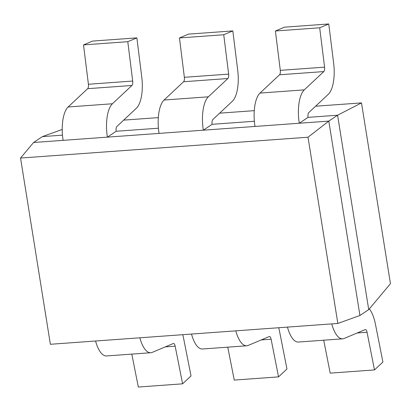 <?xml version="1.0" encoding="UTF-8"?>
<svg xmlns="http://www.w3.org/2000/svg" width="411" height="411" viewBox="0 0 411 411"><rect width="100%" height="100%" fill="white"/><g stroke="black" fill="none" stroke-linecap="round" stroke-linejoin="round"><path stroke-width="0.62" d="M319.686 27.789L275.401 30.995L284.479 27.172L328.759 23.961L319.686 27.789L324.582 67.147A4.018 1.567 -94.1 0 1 323.822 71.571L304.289 89.865A28.128 10.979 85.9 0 0 299.28 123.238L328.8 121.101L359.938 315.494L337.842 323.452L308.014 137.223L328.8 121.101L337.58 115.219L308.06 117.361L299.28 123.238L254.995 126.449L203.337 130.189L212.117 124.312A4.018 1.567 85.9 0 1 212.831 119.544L232.364 101.25A28.128 10.979 -94.1 0 0 237.717 70.276L232.816 30.912L188.536 34.123L179.458 37.946L184.359 77.309A4.018 1.567 -94.1 0 1 183.594 81.732L164.066 100.027A28.128 10.979 85.9 0 0 159.052 133.4L203.337 130.189A28.128 10.979 85.9 0 1 208.346 96.816L227.874 78.522A4.018 1.567 -94.1 0 0 228.639 74.098L223.738 34.74L232.816 30.912M359.938 315.494L368.718 309.617L390.45 283.682L361.49 102.894L315.581 106.218M275.401 30.995L280.302 70.353A4.018 1.567 -94.1 0 1 279.537 74.781L260.009 93.071A28.128 10.979 85.9 0 0 254.995 126.449M328.759 23.961L333.66 63.325A28.128 10.979 -94.1 0 1 328.307 94.299L308.779 112.588A4.018 1.567 85.9 0 0 308.06 117.361M179.458 37.946L223.738 34.74M368.718 309.617L337.58 115.219L361.49 102.894M254.265 110.662L219.638 113.169M158.322 117.613L123.696 120.125M62.477 135.152L42.369 136.611L62.22 129.46M158.42 128.201L116.174 131.263L107.389 137.14L159.052 133.4M254.363 121.25L212.117 124.312M308.014 137.223L20.55 158.05L33.589 142.489L42.369 136.611M136.873 37.869L92.588 41.074L83.515 44.902L88.416 84.26A4.018 1.567 -94.1 0 1 87.651 88.684L68.118 106.978A28.128 10.979 85.9 0 0 63.109 140.351L107.389 137.14A28.128 10.979 85.9 0 1 112.403 103.767L131.931 85.478A4.018 1.567 -94.1 0 0 132.696 81.049L127.795 41.691L136.873 37.869L141.774 77.227A28.128 10.979 -94.1 0 1 136.421 108.201L116.888 126.496A4.018 1.567 85.9 0 0 116.174 131.263M63.109 140.351L33.589 142.489M83.515 44.902L127.795 41.691M337.842 323.452L50.378 344.284L20.55 158.05M323.704 340.205L330.203 373.131L374.488 369.926L382.908 362.034L375.474 324.371A28.128 10.979 -94.1 0 0 369.345 308.867M331.744 323.894A28.128 10.979 85.9 0 0 342.697 338.828A28.128 10.979 85.9 0 0 344.11 338.484L365.153 329.617A4.018 1.567 -94.1 0 1 365.353 329.571A4.018 1.567 -94.1 0 1 367.049 332.263L374.488 369.926M287.459 327.105A28.128 10.979 85.9 0 0 298.412 342.039L342.697 338.828M278.709 327.737A28.128 10.979 -94.1 0 1 279.531 331.323L286.965 368.986L278.54 376.877L234.26 380.088L227.761 347.161M182.767 334.693A28.128 10.979 -94.1 0 1 183.583 338.279L191.023 375.937L182.597 383.828L138.317 387.039L131.813 354.112M139.853 337.801A28.128 10.979 85.9 0 0 150.806 352.736A28.128 10.979 85.9 0 0 152.224 352.391L173.262 343.524A4.018 1.567 -94.1 0 1 173.468 343.473A4.018 1.567 -94.1 0 1 175.163 346.165L182.597 383.828M95.573 341.007A28.128 10.979 85.9 0 0 106.526 355.941L150.806 352.736M191.516 334.056A28.128 10.979 85.9 0 0 202.469 348.99L246.754 345.785A28.128 10.979 85.9 0 0 248.167 345.435L269.21 336.573A4.018 1.567 -94.1 0 1 269.411 336.522A4.018 1.567 -94.1 0 1 271.106 339.214L278.54 376.877M235.801 330.85A28.128 10.979 85.9 0 0 246.754 345.785M324.582 67.147L280.302 70.353M323.822 71.571L279.537 74.781M164.066 100.027L208.346 96.816M183.594 81.732L227.874 78.522M184.359 77.309L228.639 74.098M304.289 89.865L260.009 93.071M68.118 106.978L112.403 103.767M88.416 84.26L132.696 81.049M87.651 88.684L131.931 85.478M357.18 332.977L367.049 332.263M175.163 346.165L165.294 346.884M271.106 339.214L261.237 339.928"/></g></svg>
